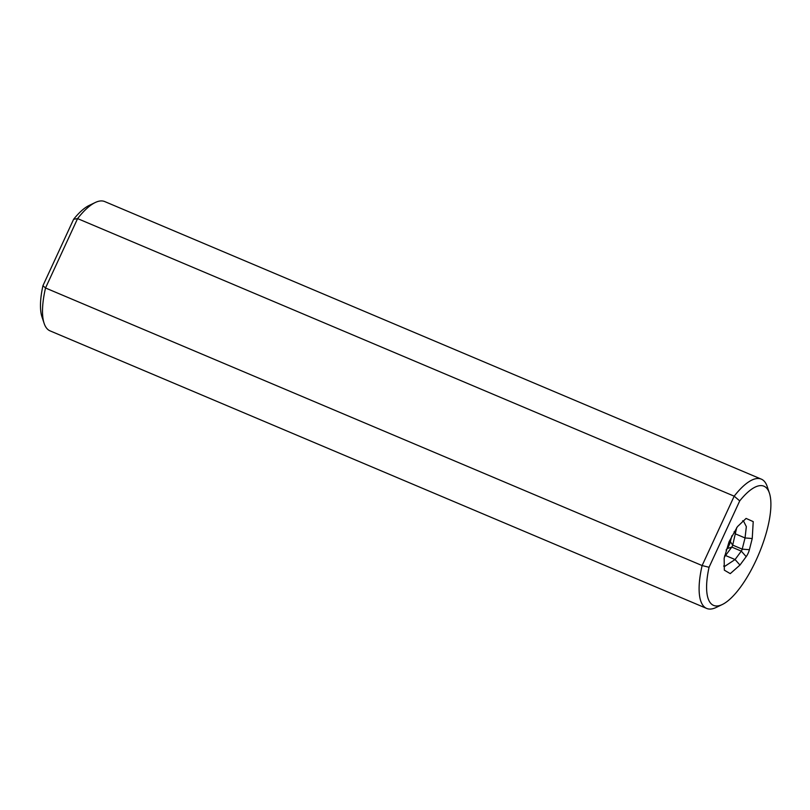 <?xml version="1.0" encoding="UTF-8"?>
<svg xmlns="http://www.w3.org/2000/svg" width="810" height="810" viewBox="0 0 810 810"><rect width="100%" height="100%" fill="white"/><g stroke="black" fill="none" stroke-linecap="round" stroke-linejoin="round"><path stroke-width="1.21" d="M706.654 608.431L50.058 330.865A70.186 23.541 -67.1 0 1 44.125 323.362A70.186 23.541 -67.1 0 1 45.522 287.985L702.118 565.562L734.184 496.176A70.186 23.541 -67.1 0 1 761.319 479.135A70.186 23.541 -67.1 0 1 767.242 486.638L769.409 493.118A64.699 21.708 -67.1 0 1 758.737 554.253A64.699 21.708 -67.1 0 1 722.317 604.503A64.699 21.708 -67.1 0 1 709.054 567.273L702.118 565.562A70.186 23.541 -67.1 0 0 706.654 608.431A70.186 23.541 -67.1 0 0 716.172 607.46L722.317 604.503M44.125 323.362L41.968 316.882A64.699 21.708 -67.1 0 1 42.94 285.677L73.609 219.297L77.588 218.599A70.186 23.541 -67.1 0 1 95.205 202.54A70.186 23.541 -67.1 0 1 104.723 201.569L761.319 479.135M42.94 285.677L45.522 287.985L77.588 218.599L734.184 496.176L739.722 500.894A64.699 21.708 -67.1 0 1 769.409 493.118M73.609 219.297A64.699 21.708 -67.1 0 1 89.059 205.497L95.205 202.54M746.182 556.652L739.965 565.066L730.276 573.632L724.332 570.169L724.16 558.232L729.081 541.748L737.424 526.672L746.091 518.42L753.219 521.62L752.237 538.529L749.392 549.706A7.675 2.572 -67.1 0 1 746.182 556.652L741.292 551.114A2.197 0.739 -67.1 0 0 742.203 549.129L745.048 537.951L746.334 526.632L743.509 521.022L742.638 520.789M739.722 500.894L709.054 567.273M726.104 550.02L727.157 548.603A7.675 2.572 112.9 0 0 730.357 541.667L731.855 535.785M724.616 555.822L725.558 555.518L731.774 547.094A2.197 0.739 112.9 0 0 732.696 545.11L742.203 549.129L749.392 549.706M723.634 566.038L724.454 566.544L735.075 559.538L741.292 551.114L731.774 547.094L727.157 548.603M739.965 565.066L735.075 559.538L725.558 555.518L724.373 557.047M736.695 527.674L732.696 545.11L730.357 541.667M734.073 531.775L735.531 533.932L745.048 537.951L752.237 538.529"/></g></svg>
